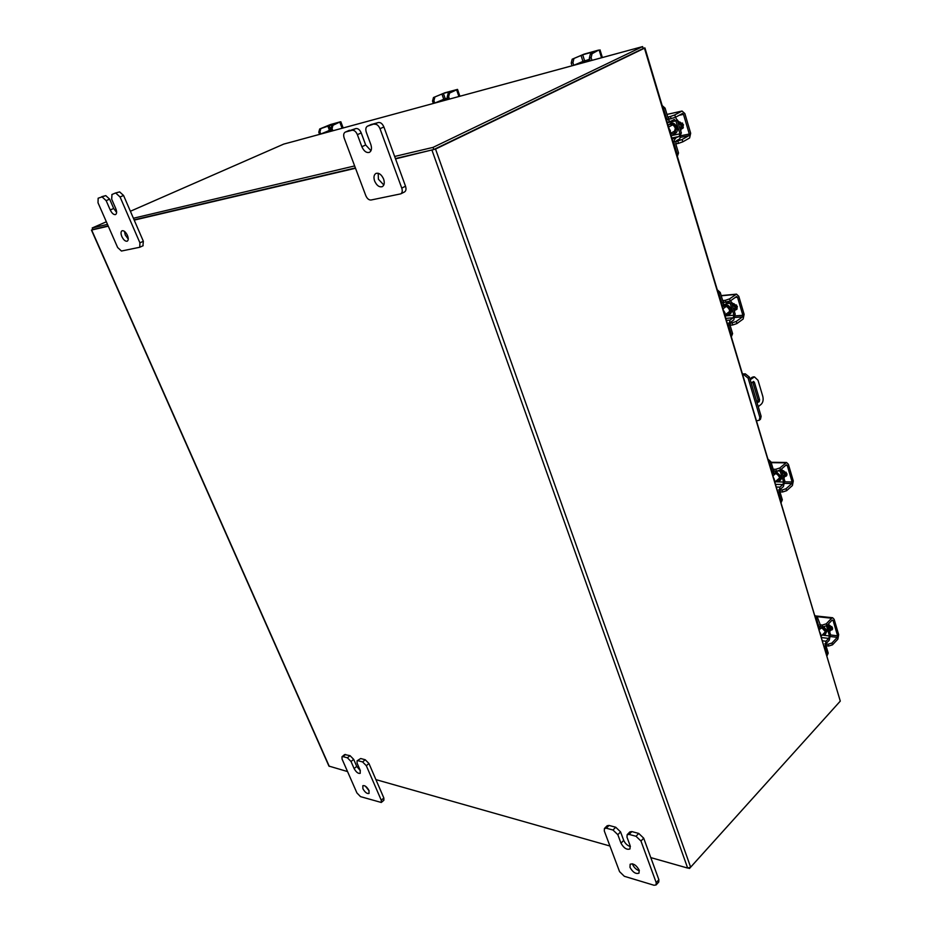 <?xml version="1.0" encoding="UTF-8"?>
<svg xmlns="http://www.w3.org/2000/svg" width="932" height="932" viewBox="0 0 932 932"><rect width="100%" height="100%" fill="white"/><g stroke="black" fill="none" stroke-linecap="round" stroke-linejoin="round"><path stroke-width="1.4" d="M758.252 406.667L761.199 404.29C763.028 402.414 763.564 399.781 762.795 396.391L758.019 380.303L754.454 376.877L750.213 379.755M749.934 378.811L753.219 376.924M751.227 383.134L753.51 381.444L754.396 382.295L759.603 399.793L759.207 401.762L757.064 402.694M759.207 401.762L756.959 402.344M757.646 401.797L758.042 399.84L759.603 399.793M754.396 382.295L752.835 382.353L758.042 399.84M756.714 420.786L759.207 420.274L759.848 417.373L748.128 378.147L744.027 374.862L742.955 374.909M744.027 374.862L745.344 373.849L742.676 373.965M745.344 373.849L749.433 377.134L761.129 416.324L760.489 419.225L759.207 420.274M822.001 628.005L825.577 631.884L825.135 634.587L822.199 635.123M815.116 615.598L817.725 618.091L816.618 619.232L818.832 626.607L820.754 628.587L823.072 626.91M820.871 626.432L817.725 618.091M816.618 619.232L815.791 617.834M830.342 635.042L829.259 640.226L826.567 643.057L826.043 645.864L828.222 653.122L827.115 655.615M822.688 640.832L826.02 641.239L828.723 638.408L821.709 637.57M826.02 641.239L824.948 647.018L827.127 654.287L828.222 653.122M826.486 625.931L829.468 635.95L828.723 638.408M827.092 655.546L827.127 654.287M829.468 635.95L830.563 634.82L827.593 624.824M831.81 629.088L831.857 626.525M832.02 629.088L832.556 627.865M829.608 631.628L830.191 628.215L827.756 624.661M829.899 631.279L830.762 627.62L828.327 624.067M820.311 632.91L821.255 636.078L825.507 631.686M830.727 630.218L832.229 629.729L832.544 627.818L829.131 624.836M828.07 644.233L831.938 643.022L832.486 644.839L828.606 646.051L828.07 644.233L824.82 643.837M832.486 644.839L837.845 639.177L838.672 634.669L834.14 619.302L832.637 617.741L831.647 618.231L826.23 623.823L826.777 625.663L832.194 620.06L833.057 620.432L837.6 635.81L837.309 637.36L831.938 643.022M826.777 625.663L822.886 626.898L818.774 626.432M830.96 628.995L832.614 629.007M822.886 626.898L822.339 625.057L819.729 624.766M822.339 625.057L826.23 623.823M828.606 646.051L826.008 645.736M643.103 48.289L644.921 47.916L840.291 701.109L644.466 48.208L435.535 149.073L395.541 158.883M650.792 857.603L687.653 868.065L690.635 867.168L840.291 701.109M643.033 48.569L434.067 149.411M347.543 771.568L328.926 766.081L91.453 230.099L92.827 229.389M91.441 230.076L108.287 226.185M134.208 220.115L355.511 168.261M609.936 846.011L375.911 779.618M92.99 229.482L108.17 225.928L92.885 229.517L92.21 227.979L107.483 224.367M134.103 219.847L355.395 167.935L134.103 219.847M394.655 156.46L433.042 147.384L642.591 46.6L643.173 48.511L433.811 149.539L395.413 158.545L433.555 149.598M642.591 46.6L298.694 140.056M298.158 140.231L283.771 144.076L130.387 211.261M106.353 221.781L92.21 227.979M133.404 218.239L354.638 165.931M433.811 149.539L433.042 147.384M839.406 702.087L689.505 868.449L688.422 868.146M668.139 125.389L669.059 124.643C671.809 123.723 673.894 124.97 675.339 128.383L673.731 133.765L670.679 133.859M662.221 105.631L665.075 108.124L663.666 108.881L666.497 118.329L670.155 121.603L674.255 119.459L675.828 120.869L667.335 122.698M679.999 133.812L681.385 133.043L677.214 120.1L675.828 120.869L679.999 133.812L679.113 136.491L671.914 137.959M677.214 120.1L675.374 117.339M669.805 119.121L667.906 117.572L665.075 108.124M663.666 108.881L662.71 107.262M681.106 133.194L679.812 138.81L676.376 140.744L675.723 143.691L678.508 152.976L677.401 156.25M672.263 139.113L679.113 136.491M675.688 138.414C674.116 139.614 673.673 141.629 674.325 144.472L677.11 153.768L678.508 152.976M677.18 155.539L677.11 153.768M677.517 120.042L676.119 120.799M683.307 127.672L682.492 123.001M680.64 130.562L680.977 125.61L677.913 121.358M680.779 131.028L681.7 125.203L677.634 120.438M669.141 128.721L670.364 130.62L670.353 132.775M681.863 128.826L683.529 124.818L679.812 121.952M677.774 141.035L682.108 139.497L682.795 141.839L678.473 143.365L677.774 141.035L674.022 141.792M682.795 141.839L689.622 137.971L690.67 133.253L684.869 113.599L682.038 111.036L674.791 114.916L675.49 117.281L682.504 113.471L683.482 114.356L689.296 134.022L688.934 135.653L682.108 139.497M675.49 117.281L667.079 119.715M681.944 128.325L683.005 128.115M671.133 118.83L670.434 116.477L667.755 117.059M670.434 116.477L674.791 114.916M678.473 143.365L675.782 143.901M369.119 790.825L365.344 786.13M362.898 788.693L362.828 785.711C364.831 785.21 366.882 786.806 368.967 790.476L369.037 793.447C367.033 793.947 364.983 792.363 362.898 788.693M360.707 758.52L357.061 760.827L360.707 758.52L365.251 759.755L368.955 763.506L383.844 797.99L383.891 800.239L381.293 802.475L381.258 800.227L383.844 797.99M358.063 760.71L362.606 761.945L365.251 759.755M381.293 802.475L360.509 796.627L356.921 792.934L342.056 759.056L342.009 756.714L344.642 754.571L350.036 755.654L353.671 759.347L356.735 766.395L360.369 770.741M368.955 763.506L366.311 765.708L381.258 800.227M345.609 754.454L342.976 756.609L347.403 757.809L350.036 755.654M342.976 756.609L342.009 756.714M366.311 765.708L362.606 761.945M357.061 760.827L357.096 763.18L360.183 770.263L360.23 773.315C358.226 773.816 356.187 772.232 354.113 768.574L351.038 761.514L347.403 757.809M128.243 239.058L125.272 235.05L124.445 231.357M121.859 236.588C120.694 233.583 120.752 231.637 122.057 230.752C123.909 230.402 125.692 231.94 127.416 235.365C128.581 238.371 128.511 240.305 127.218 241.19C125.366 241.539 123.583 240.002 121.859 236.588M115.219 193.134L119.634 191.899L123.572 195.475L143.353 241.272L142.934 245.768M115.486 193.017L119.634 191.899M123.572 195.475L120.065 196.978L139.916 242.833L139.753 247.26L121.44 251.034L117.63 247.493L98.011 202.768L98.151 198.213L105.77 195.615L109.638 199.145L113.692 208.477L116.617 212.438M101.751 196.699L105.77 195.615M120.065 196.978L116.127 193.39M111.991 194.497L111.677 199.18L115.766 208.582C116.954 211.68 116.884 213.673 115.556 214.57C113.716 214.908 111.945 213.37 110.232 209.968L106.155 200.636L102.299 197.095M639.364 870.756C636.37 869.777 634.133 867.704 632.665 864.523L632.444 863.801M629.985 867.366L630.149 864.255C633.294 863.16 636.3 865.094 639.154 870.069L638.991 873.156C635.834 874.263 632.84 872.329 629.985 867.366M631.861 831.577L629.123 834.42L627.143 834.723L629.869 831.892L631.861 831.577L638.746 833.441L643.697 838.171L658.877 879.726L658.749 882.056L656.093 884.957L656.21 882.639L658.877 879.726M629.123 834.42L636.02 836.284L638.746 833.441M656.093 884.957L653.996 885.249L624.323 876.29L619.57 871.653L604.297 830.971L604.425 828.501L607.163 825.729L609.039 825.437L615.726 827.232L620.549 831.88L623.706 840.373C625.174 843.565 627.411 845.639 630.405 846.582M643.697 838.171L640.971 841.037L656.21 882.639M609.039 825.437L606.313 828.21L612.988 830.028L615.726 827.232M606.313 828.21L604.425 828.501M640.971 841.037L636.02 836.284M627.143 834.723L626.991 837.204L630.16 845.743L629.974 848.947C626.817 850.066 623.811 848.143 620.992 843.18L617.834 834.688L612.988 830.028M383.809 184.99L378.392 179.212L378.206 173.259M374.629 181.041C373.441 177.313 373.883 174.762 375.957 173.422C378.975 172.653 381.526 174.529 383.611 179.06C384.788 182.788 384.345 185.317 382.295 186.656C379.277 187.437 376.714 185.573 374.629 181.041M371.006 124.608L378.415 122.511C380.652 122.267 382.47 123.746 383.879 126.962L405.525 186.225C406.399 189.033 406.049 190.955 404.476 191.992L400.725 193.868C402.298 192.831 402.647 190.909 401.762 188.101L405.525 186.225M371.658 124.317L367.791 126.053L378.415 122.511M400.725 193.868L371.018 200.019C368.886 200.124 367.138 198.656 365.787 195.615L344.199 138.122C343.256 135.14 343.593 133.148 345.236 132.123L355.884 128.546C358.051 128.313 359.822 129.781 361.22 132.927L365.682 144.973L370.983 150.716M383.879 126.962L380.011 128.721L401.762 188.101M349.383 130.294L345.539 132.006L352.04 130.27L355.884 128.546M380.011 128.721C378.602 125.494 376.773 124.014 374.536 124.247M367.791 126.053L367.453 126.169C365.752 127.23 365.379 129.28 366.323 132.309L370.82 144.483C372.043 148.363 371.577 150.996 369.422 152.359C366.439 153.104 363.923 151.217 361.861 146.732L357.375 134.662C355.977 131.505 354.195 130.049 352.04 130.27M722.556 306.884L722.848 306.651C725.702 305.486 727.962 306.698 729.616 310.274L728.533 314.55L725.119 314.76M717.489 289.98L720.261 292.485L718.956 293.394L721.554 302.061L724.525 304.822L728.871 302.085L730.14 303.273L726.599 303.587M733.997 315.191L735.266 314.282L731.41 302.364L730.14 303.273L733.997 315.191L733.158 317.789L726.005 318.371M731.41 302.364L730.618 300.733M724.292 302.492L722.859 301.141L720.261 292.485M718.956 293.394L718.048 291.856M735.01 314.457L733.799 319.932L730.641 322.216L730.036 325.117L732.587 333.644L731.445 336.534M726.599 320.352L730.001 320.072L733.158 317.789M730.001 320.072L728.754 326.049L731.305 334.588L732.587 333.644M731.34 336.161L731.305 334.588M731.713 302.341L730.432 303.25M736.886 308.981L736.513 304.95M734.439 311.509L734.87 307.141L731.923 303.063M734.509 311.742L735.534 306.663L731.236 301.852M723.756 310.892L724.933 312.698L724.875 314.608M735.616 309.89L736.583 309.517L737.363 306.5L733.74 303.576M732.074 322.856L736.245 321.447L736.886 323.579L732.715 325L732.074 322.856L728.509 323.136M736.886 323.579L743.165 319L744.12 314.352L738.796 296.306L736.501 294.139L729.535 298.881L730.175 301.048L736.525 296.551L737.527 297.215L742.862 315.261L742.524 316.868L736.245 321.447M730.175 301.048L721.857 302.853M735.779 309.086L737.13 308.935M725.993 302.481L725.341 300.314L722.684 300.558M725.341 300.314L729.535 298.881M732.715 325L730.059 325.198M772.616 473.84C775.494 472.769 777.789 474.004 779.525 477.557L778.826 480.947L775.657 481.39M768.283 459.394L770.974 461.899L769.774 462.936L772.174 470.916L774.562 473.258L777.474 471.184M779.781 470.392L780.084 471.01L778.348 470.975M783.649 482.03L784.826 480.994L781.261 469.984L780.084 471.01L783.649 482.03L782.857 484.547L775.774 484.36M774.527 471.021L773.362 469.879L770.974 461.899M769.774 462.936L768.912 461.48M784.593 481.192L783.451 486.516L780.538 489.102L779.967 491.956L782.321 499.82L781.202 502.465M776.577 487.04L779.944 487.133L782.857 484.547M779.944 487.133L778.791 493.016L781.144 500.868L782.321 499.82M781.144 502.29L781.144 500.868M781.552 469.984L780.375 471.021M786.247 475.448L786.13 472.233M786.643 475.413L786.992 474.423M783.952 478.034L784.441 474.132L781.622 470.206M784.185 477.825L785.059 473.584L781.389 469.111M773.979 478.396L775.005 481.821M785.082 476.485L786.375 476.007L786.864 473.619L783.346 470.66M782.006 490.034L786.026 488.729L786.608 490.698L782.6 492.003L782.006 490.034L778.616 489.929M786.608 490.698L792.41 485.525L793.295 480.947L788.39 464.322L786.538 462.482L779.839 467.957L780.433 469.949L786.293 464.847L787.214 465.348L792.13 481.984L791.827 483.557L786.026 488.729M780.433 469.949L776.403 471.266L772.255 471.196M785.292 475.437L786.829 475.367M776.403 471.266L775.808 469.274L773.164 469.227M775.808 469.274L779.839 467.957M782.6 492.003L779.967 491.921M575.533 64.844L576.652 64.541M580.438 63.504L580.182 62.689L576.593 64.378M580.182 62.689L582.838 61.722L583.176 62.77M582.768 61.5L573.599 65.368M588.476 61.326L590.107 60.522M589.676 59.17L582.838 61.722M582.721 61.361L589.758 59.438M589.408 58.285L589.35 59.264M589.362 58.157L590.317 54.184L592.076 53.707L591.121 57.679L589.362 58.157L590.212 60.86M592.076 53.707L598.74 50.06L584.131 54.114L572.178 59.205L582.698 54.79L597.307 50.736L590.317 54.184M573.891 58.728L572.935 62.654L573.774 65.322M572.935 62.654L571.223 63.12L572.073 65.788M571.223 63.12L572.178 59.205M591.121 57.679L591.96 60.382M436.188 102.695L437.248 102.404M440.987 101.39L440.731 100.656L437.201 102.252M440.731 100.656L443.096 99.794L443.422 100.726M443.038 99.608L434.615 103.114M446.649 99.852L447.954 99.223M447.523 97.977L443.096 99.794M442.991 99.468L447.605 98.21M447.209 97.068L448.141 93.48L449.562 93.084L448.618 96.683L447.209 97.068L448.036 99.468M449.562 93.084L457.53 89.39L444.809 92.804L433.473 97.534L443.387 93.445L455.212 90.159L448.141 93.48M434.86 97.149L433.916 100.703L434.755 103.079M433.916 100.703L432.53 101.087L433.368 103.452M432.53 101.087L433.473 97.534M448.618 96.683L449.457 99.083M321.924 133.73L322.938 133.451M326.584 132.46L326.328 131.796L322.891 133.323M326.328 131.796L328.472 131.016L328.786 131.866M328.413 130.864L320.631 134.08M330.557 131.389L331.629 130.888M331.186 129.723L328.472 131.016M328.355 130.725L331.268 129.932M330.883 128.907L331.792 125.634L332.969 125.307L332.048 128.593L330.883 128.907L331.699 131.074M332.969 125.307L340.18 121.847L330.417 124.562L319.688 128.977L338.794 122.453L331.792 125.634M320.841 128.663L319.932 131.913L320.748 134.045M319.932 131.913L318.779 132.216L319.594 134.359M318.779 132.216L319.688 128.977M332.048 128.593L332.875 130.76M753.207 377.413L751.635 377.483M759.848 417.373L761.129 416.324M749.433 377.134L748.128 378.147M825.135 634.587L826.463 630.964L822.886 627.096M823.888 626.887L827.08 630.766L825.274 634.436M823.643 635.263L829.177 635.915M837.309 637.36L830.505 636.556M831.647 618.231L816.84 616.646M833.057 620.432L831.95 620.316M830.412 634.96L837.6 635.81M831.705 629.077L830.796 630.02M690.635 867.168L435.535 149.073M91.686 230.076L329.287 766.384M687.653 868.065L432.029 150.332M673.731 133.765L674.85 133.136L676.469 127.754C675.024 124.34 672.939 123.106 670.19 124.014L669.059 124.643M668.861 124.76C671.96 121.824 674.733 122.744 677.156 127.509C677.867 131.354 676.655 133.474 673.521 133.87M671.215 135.629L679.696 133.882M688.934 135.653L681.024 137.26M681.7 111.164L666.962 114.426L682.038 111.036M683.482 114.356L679.078 115.323M681.362 135.641L689.296 134.022M682.923 128.197L681.863 128.779M356.735 766.395L354.113 768.574M353.671 759.347L351.038 761.514M139.916 242.833L143.353 241.272M113.692 208.477L110.232 209.968M109.638 199.145L106.155 200.636M623.706 840.373L620.992 843.18M620.549 831.88L617.834 834.688M365.682 144.973L361.861 146.732M361.22 132.927L357.375 134.662M728.533 314.55L729.57 313.804L730.653 309.529C728.999 305.952 726.739 304.752 723.884 305.917L722.848 306.651M722.766 306.71C725.725 303.552 728.579 304.426 731.317 309.308C731.946 312.325 730.991 314.096 728.451 314.608M725.271 315.913L733.694 315.226M742.524 316.868L735.127 317.463M735.884 294.395L721.252 295.793M737.527 297.215L735.301 297.425M735.232 315.89L742.862 315.261M736.781 308.993L735.639 309.808M778.826 480.947L779.781 480.108L780.48 476.718L775.902 472.547M776.519 472.011L781.121 476.508C781.668 478.932 780.923 480.399 778.872 480.912M775.168 481.809L783.358 482.019M791.827 483.557L784.756 483.382M785.699 462.855L771.207 462.668M787.214 465.348L785.734 465.324M784.709 481.797L792.13 481.984M786.142 475.448L785.117 476.345M586.647 61.827L588.989 61.046M582.896 61.279L581.044 55.396M601.536 57.784L599.229 50.351M582.698 54.79L584.527 60.58M446.242 99.957L447.779 99.305M443.714 99.141L441.908 93.981M458.917 96.52L456.633 89.891M443.387 93.445L445.193 98.606M329.439 130.247L327.703 125.645M342.091 128.255L339.854 122.278M329.043 125.168L330.802 129.828M752.893 376.936L754.454 376.877M818.948 628.389L820.451 628.564L819.344 629.694M829.631 631.593L830.202 630.999M832.637 617.741L815.978 615.97M298.508 140.091L617.264 53.508M667.196 122.243L670.015 121.626M668.64 127.055L672.671 124.841M670.527 133.346L675.583 130.55M111.852 194.543L115.347 193.064M139.753 247.26L143.167 245.699M367.453 126.169L371.32 124.434M722.009 305.044L724.292 304.846M723.104 308.702L726.261 306.453M724.956 314.876L729.826 311.393M736.501 294.139L721.193 295.595M772.616 473.829L773.304 473.235M772.43 473.223L774.271 473.258M773.176 475.681L775.622 473.549M775.04 481.926L779.618 477.906M786.538 462.482L771.09 462.284M602.387 57.551L600.01 49.874M459.895 96.252L457.53 89.39M343.162 127.964L340.832 121.754"/></g></svg>
